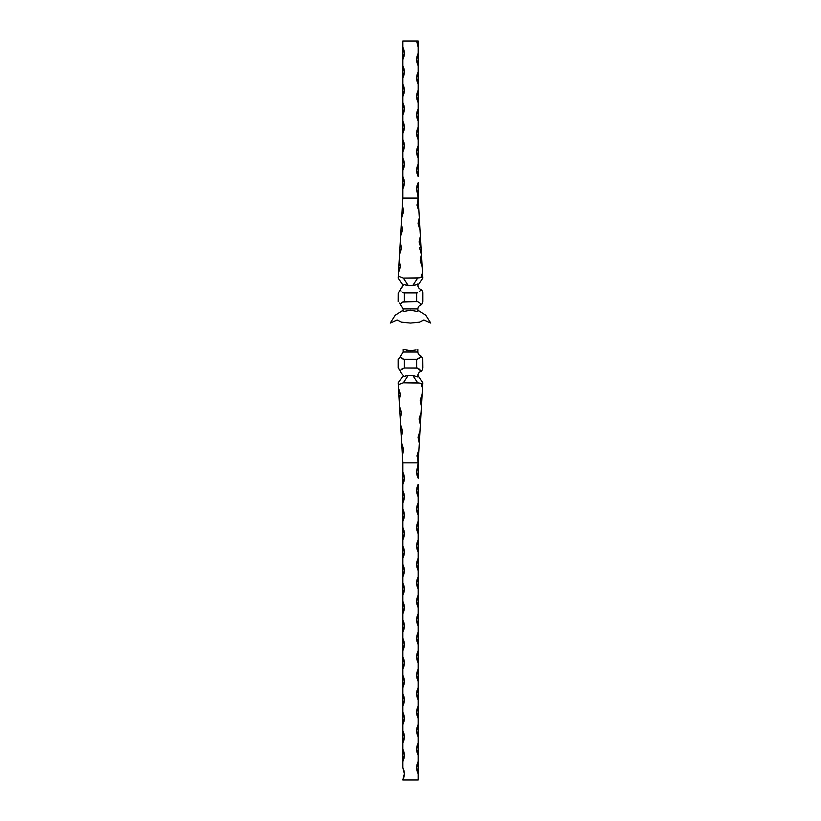 <?xml version="1.0" encoding="UTF-8"?>
<svg xmlns="http://www.w3.org/2000/svg" width="821" height="821" viewBox="0 0 821 821"><rect width="100%" height="100%" fill="white"/><g stroke="black" fill="none" stroke-linecap="round" stroke-linejoin="round"><path stroke-width="1.23" d="M417.889 310.205L425.74 315.213L430.748 323.064L425.74 315.213L417.889 310.205L425.74 315.213L430.748 323.064L423.831 320.005L419.521 322.16L410.5 323.064L401.479 322.16L397.169 320.005L390.252 323.064L395.26 315.213L403.111 310.205L395.26 315.213L390.252 323.064L395.26 315.213L403.111 310.205M390.437 323.002L397.169 320.005L401.479 322.16L410.5 323.064L419.521 322.16L423.831 320.005L430.563 323.002M422.702 276.154L422.261 277.385L421.389 276.995A13.085 13.064 180 0 1 422.517 272.941L422.815 278.114L417.889 285.503L422.815 278.114L418.197 198.066L402.803 198.066L418.197 198.066L417.089 205.517L418.977 211.572L419.326 217.709L418.146 223.928L420.034 229.983L420.393 236.12L419.213 242.349L421.101 248.394L421.45 254.531L420.27 260.76L422.158 266.804L422.517 272.941L421.389 276.995L419.459 277.826L403.306 278.114L417.694 278.114L412.768 285.503L408.232 285.503L403.306 278.114L398.298 276.154L398.483 272.941L400.371 266.897L399.191 260.668L399.55 254.531L401.438 248.486L400.258 242.257L400.607 236.12L402.495 230.065L401.315 223.846L401.674 217.709L403.563 211.654L402.382 205.435L402.803 198.066L398.185 278.114L403.173 285.441M398.185 382.791L403.368 375.659L398.185 382.791L402.803 462.839L402.382 455.47L403.563 449.251L401.674 443.196L401.315 437.059L402.495 430.84L400.607 424.785L400.258 418.648L401.438 412.419L399.55 406.374L399.191 400.238L400.371 394.008L398.483 387.964L398.298 384.751L403.306 382.791L408.232 375.402L412.768 375.402L417.694 382.791L403.306 382.791L419.459 383.079L421.389 383.91L422.517 387.964L422.158 394.101L420.27 400.145L421.45 406.374L421.101 412.511L419.213 418.556L420.393 424.785L420.034 430.922L418.146 436.977L419.326 443.196L418.977 449.333L417.089 455.388L418.197 462.839L402.803 462.839L418.197 462.839L422.815 382.791L417.889 375.402L417.889 376.972C417.55 374.191 418.648 372.282 421.173 371.246L421.573 370.907L421.173 371.246C418.648 372.282 417.55 374.191 417.889 376.972L412.768 375.402L407.154 375.474L404.127 376.398C401.52 373.688 400.227 371.79 400.248 370.723L398.185 368.013L400.248 370.723C400.227 371.79 401.52 373.688 404.127 376.398L408.232 375.402L403.306 382.791L398.298 384.751L398.185 382.791L398.247 383.91M418.197 41.05L402.803 41.05L416.658 41.05L418.197 47.208L418.197 41.05L418.197 53.365L418.197 47.208L416.658 41.05L418.197 41.05M422.794 301.954L421.912 304.047L422.815 301.512L422.794 292.45L421.912 290.357L422.794 292.45M401.931 302.456L404.343 301.512L404.343 292.892L403.039 292.625L417.427 292.799L416.658 292.892L417.417 292.799L416.658 292.892L416.658 301.512L417.417 301.605L404.343 301.512L404.343 292.892L416.658 292.892L416.658 301.512L402.464 302.077L400.248 304.222L399.909 303.626L403.111 308.901L399.55 303.093M398.236 292.851L398.185 301.512L398.37 292.707M421.912 304.047L421.173 304.745C419.172 305.484 418.074 306.869 417.889 308.901C418.074 306.869 419.172 305.484 421.173 304.745L420.331 303.708L421.573 304.406M419.069 302.456L417.786 301.718M403.111 308.901L417.889 308.901L417.889 311.6L417.889 308.901L403.111 308.901L403.111 311.6L403.111 308.901M417.889 311.6L410.5 310.205L403.111 311.6M421.573 289.998L421.173 289.659C418.648 288.623 417.55 286.714 417.889 283.933C417.55 286.714 418.648 288.623 421.173 289.659L422.425 291.157M420.557 290.429L420.968 289.916M401.028 291.096L400.248 290.182L400.627 290.644L400.648 289.197L403.378 285.246M403.522 285.103L404.127 284.507C401.52 287.217 400.227 289.115 400.248 290.182L398.873 292.163L400.248 290.182C400.227 289.115 401.52 287.217 404.127 284.507L403.696 284.928M422.753 276.995L417.694 278.114L412.768 285.503L416.719 284.579L414.133 285.39L408.232 285.503L404.127 284.507M420.331 290.696L419.613 291.476M402.454 292.317L403.675 292.82M422.815 368.013L422.712 358.51L422.712 368.896M401.028 369.799L404.343 368.013L404.343 359.393L416.658 359.393L416.658 368.013L404.343 368.013L417.427 368.106L421.173 371.246L422.425 369.748M398.185 368.013L398.185 359.393L399.55 357.812L398.185 359.393L398.185 368.013L399.55 369.594L398.37 368.198M420.763 356.673L421.173 356.16L422.712 358.51L421.173 356.16C419.172 355.421 418.074 354.036 417.889 352.004C418.074 354.036 419.172 355.421 421.173 356.16L417.417 359.3L403.675 359.321L400.248 356.683L400.627 357.145L400.248 356.683L399.909 357.279L403.111 352.004L400.248 356.683M419.079 358.438L420.106 357.453M403.111 349.305L403.111 352.004L417.889 352.004L417.889 349.305L417.889 352.004L403.111 352.004L403.111 349.305L410.5 350.7L416.103 349.91M419.613 357.977L416.658 359.393L416.658 368.013M414.256 350.341L412.388 350.608M408.612 350.608L406.744 350.341M421.573 370.907L420.763 370.733M419.069 368.957L420.106 369.953M418.197 164.2L418.197 53.365L416.658 59.523L418.197 65.68L418.197 71.838L416.658 77.995L418.197 84.153L418.197 90.31L416.658 96.468L418.197 102.625L418.197 108.783L416.658 114.94L418.197 121.098L418.197 127.255L416.658 133.413L418.197 139.57L418.197 145.728L416.658 151.885L418.197 158.043L418.197 164.2L416.658 170.358L418.197 176.515L418.197 164.2L418.197 176.515C416.165 172.41 416.165 168.305 418.197 164.2M418.197 198.066L418.197 182.673L416.658 188.83L418.197 198.066M402.803 198.066L402.803 188.83L404.343 182.673L402.803 176.515L402.803 170.358L404.343 164.2L402.803 158.043L402.803 151.885L404.343 145.728L402.803 139.57L402.803 133.413L404.343 127.255L402.803 121.098L402.803 114.94L404.343 108.783L402.803 102.625L402.803 96.468L404.343 90.31L402.803 84.153L402.803 77.995L404.343 71.838L402.803 65.68L402.803 59.523L404.343 53.365L402.803 47.208L402.803 41.05L402.803 198.066M418.197 496.705L418.197 502.863L416.658 509.02L418.197 515.178L418.197 521.335L416.658 527.493L418.197 533.65L418.197 539.808L416.658 545.965L418.197 552.123L418.197 558.28L416.658 564.438L418.197 570.595L418.197 576.753L416.658 582.91L418.197 589.068L418.197 595.225L416.658 601.383L418.197 607.54L418.197 613.698L416.658 619.855L418.197 626.013L418.197 632.17L416.658 638.328L418.197 644.485L418.197 650.643L416.658 656.8L418.197 662.958L418.197 669.115L416.658 675.273L418.197 681.43L418.197 687.588L416.658 693.745L418.197 699.903L418.197 706.06L416.658 712.218L418.197 718.375L418.197 724.533L416.658 730.69L418.197 736.848L418.197 743.005L416.658 749.163L418.197 755.32L418.197 761.478L416.658 767.635L418.197 773.793L418.197 779.95L402.803 779.95L404.343 773.793L402.803 767.635L402.803 761.478L404.343 755.32L402.803 749.163L402.803 743.005L404.343 736.848L402.803 730.69L402.803 724.533L404.343 718.375L402.803 712.218L402.803 706.06L404.343 699.903L402.803 693.745L402.803 687.588L404.343 681.43L402.803 675.273L402.803 669.115L404.343 662.958L402.803 656.8L402.803 650.643L404.343 644.485L402.803 638.328L402.803 632.17L404.343 626.013L402.803 619.855L402.803 613.698L404.343 607.54L402.803 601.383L402.803 595.225L404.343 589.068L402.803 582.91L402.803 576.753L404.343 570.595L402.803 564.438L402.803 558.28L404.343 552.123L402.803 545.965L402.803 539.808L404.343 533.65L402.803 527.493L402.803 521.335L404.343 515.178L402.803 509.02L402.803 502.863L404.343 496.705L402.803 490.548L402.803 484.39L404.343 478.233L402.803 472.075L402.803 462.839L402.803 767.635C404.835 771.74 404.835 775.845 402.803 779.95L418.197 779.95L418.197 484.39L416.658 490.548L418.197 496.705C416.165 492.6 416.165 488.495 418.197 484.39L418.197 496.705M418.197 462.839L416.658 472.075L418.197 478.233L418.197 462.839M418.197 761.478L418.197 773.793C416.165 769.688 416.165 765.583 418.197 761.478M418.197 743.005L418.197 755.32C416.165 751.215 416.165 747.11 418.197 743.005M418.197 724.533L418.197 736.848C416.165 732.743 416.165 728.638 418.197 724.533M418.197 706.06L418.197 718.375C416.165 714.27 416.165 710.165 418.197 706.06M418.197 687.588L418.197 699.903C416.165 695.798 416.165 691.693 418.197 687.588M418.197 669.115L418.197 681.43C416.165 677.325 416.165 673.22 418.197 669.115M418.197 650.643L418.197 662.958C416.165 658.853 416.165 654.748 418.197 650.643M418.197 632.17L418.197 644.485C416.165 640.38 416.165 636.275 418.197 632.17M418.197 613.698L418.197 626.013C416.165 621.908 416.165 617.803 418.197 613.698M418.197 595.225L418.197 607.54C416.165 603.435 416.165 599.33 418.197 595.225M418.197 576.753L418.197 589.068C416.165 584.963 416.165 580.858 418.197 576.753M418.197 558.28L418.197 570.595C416.165 566.49 416.165 562.385 418.197 558.28M418.197 539.808L418.197 552.123C416.165 548.018 416.165 543.913 418.197 539.808M418.197 521.335L418.197 533.65C416.165 529.545 416.165 525.44 418.197 521.335M418.197 502.863L418.197 515.178C416.165 511.073 416.165 506.968 418.197 502.863M418.197 465.918L418.197 478.233C416.165 474.128 416.165 470.023 418.197 465.918M418.977 449.333L418.269 461.607L417.068 456.137L418.977 449.333L418.628 455.388M420.034 430.922L419.326 443.196L418.125 437.726L420.034 430.922L419.685 436.977M421.101 412.511L420.393 424.785L419.192 419.315L421.101 412.511M422.158 394.101L421.45 406.374L420.249 400.905L422.158 394.101L421.809 400.145M422.517 387.964A13.085 13.064 0 0 1 421.389 383.91L421.768 383.335L422.753 383.91L422.517 387.964M418.197 65.68C416.165 61.575 416.165 57.47 418.197 53.365L418.197 65.68M418.197 84.153C416.165 80.048 416.165 75.943 418.197 71.838L418.197 84.153M418.197 102.625C416.165 98.52 416.165 94.415 418.197 90.31L418.197 102.625M418.197 121.098C416.165 116.993 416.165 112.888 418.197 108.783L418.197 121.098M418.197 139.57C416.165 135.465 416.165 131.36 418.197 127.255L418.197 139.57M418.197 158.043C416.165 153.938 416.165 149.833 418.197 145.728L418.197 158.043M418.197 194.988C416.165 190.883 416.165 186.778 418.197 182.673L418.197 194.988M418.269 199.298L418.977 211.572L417.068 204.768L418.269 199.298M419.326 217.709L420.034 229.983L418.125 223.179L419.326 217.709M420.393 236.12L421.101 248.394L419.192 241.59L420.393 236.12M421.45 254.531L422.158 266.804L420.249 260L421.45 254.531L419.541 247.726M402.803 761.478L402.803 749.163C404.835 753.268 404.835 757.373 402.803 761.478M402.803 743.005L402.803 730.69C404.835 734.795 404.835 738.9 402.803 743.005M402.803 724.533L402.803 712.218C404.835 716.323 404.835 720.428 402.803 724.533M402.803 706.06L402.803 693.745C404.835 697.85 404.835 701.955 402.803 706.06M402.803 687.588L402.803 675.273C404.835 679.378 404.835 683.483 402.803 687.588M402.803 669.115L402.803 656.8C404.835 660.905 404.835 665.01 402.803 669.115M402.803 650.643L402.803 638.328C404.835 642.433 404.835 646.538 402.803 650.643M402.803 632.17L402.803 619.855C404.835 623.96 404.835 628.065 402.803 632.17M402.803 613.698L402.803 601.383C404.835 605.488 404.835 609.593 402.803 613.698M402.803 595.225L402.803 582.91C404.835 587.015 404.835 591.12 402.803 595.225M402.803 576.753L402.803 564.438C404.835 568.543 404.835 572.648 402.803 576.753M402.803 558.28L402.803 545.965C404.835 550.07 404.835 554.175 402.803 558.28M402.803 539.808L402.803 527.493C404.835 531.598 404.835 535.703 402.803 539.808M402.803 521.335L402.803 509.02C404.835 513.125 404.835 517.23 402.803 521.335M402.803 502.863L402.803 490.548C404.835 494.653 404.835 498.758 402.803 502.863M402.803 484.39L402.803 472.075C404.835 476.18 404.835 480.285 402.803 484.39M401.674 443.196L403.583 450L402.382 455.47L401.674 443.196M400.607 424.785L402.516 431.589L401.315 437.059L400.607 424.785M399.55 406.374L401.459 413.179L400.258 418.648L399.55 406.374M398.483 387.964L400.391 394.768L399.191 400.238L398.483 387.964M418.977 211.561L418.628 205.517M420.034 229.983L419.685 223.928M422.158 266.804L421.809 260.76M402.803 59.523L402.803 47.208C404.835 51.313 404.835 55.418 402.803 59.523M402.803 77.995L402.803 65.68C404.835 69.785 404.835 73.89 402.803 77.995M402.803 96.468L402.803 84.153C404.835 88.258 404.835 92.363 402.803 96.468M402.803 114.94L402.803 102.625C404.835 106.73 404.835 110.835 402.803 114.94M402.803 133.413L402.803 121.098C404.835 125.203 404.835 129.308 402.803 133.413M402.803 151.885L402.803 139.57C404.835 143.675 404.835 147.78 402.803 151.885M402.803 170.358L402.803 158.043C404.835 162.148 404.835 166.253 402.803 170.358M402.803 188.83L402.803 176.515C404.835 180.62 404.835 184.725 402.803 188.83M402.382 205.435L403.583 210.905L401.674 217.709L402.382 205.435M401.315 223.846L402.516 229.316L400.607 236.12L401.315 223.846M400.258 242.257L401.459 247.726L399.55 254.531L400.258 242.257M399.191 260.668L400.391 266.137L398.483 272.941L399.191 260.668M418.782 358.664L419.357 358.202M416.658 359.393L417.427 359.3M421.912 370.548L421.173 371.246M401.028 357.597L402.454 358.818M401.931 368.957L404.343 368.013L404.343 359.393L403.039 359.126M399.55 357.812L399.909 357.279M399.909 370.127L399.55 369.594M419.357 291.701L420.106 290.952M399.909 290.778L400.248 290.182L399.909 290.778M398.585 292.481L399.55 291.311M420.106 303.452L420.763 304.232M416.658 301.512L417.427 301.605M417.417 292.799L416.658 292.892M422.815 301.512L422.815 292.892M399.909 303.626L400.248 304.222L401.028 303.298M422.517 383.705L422.815 382.791L417.889 375.402L417.889 376.972L412.768 375.402L417.694 382.791L422.517 383.705M422.815 382.791L422.702 384.751M416.719 376.326L417.889 376.972M398.206 277.826L398.247 276.995L398.206 277.826M405.102 284.918L408.232 285.503L403.306 278.114L398.298 276.154L398.247 276.995M417.889 284.528L417.889 283.933L417.889 284.528M416.719 284.579L417.889 283.933M398.185 278.114L403.111 285.503M417.068 456.137L417.078 455.583M418.125 437.726L418.135 437.172M419.192 419.315L419.203 418.761M420.249 400.905L420.26 400.35M417.068 204.768L417.078 205.322M418.125 223.179L418.135 223.733M419.192 241.59L419.203 242.144M420.249 260L420.26 260.555M403.583 450L403.573 449.446M402.516 431.589L402.506 431.035M401.459 413.179L401.448 412.624M400.391 394.768L400.381 394.213M403.583 210.905L403.573 211.459M402.516 229.316L402.506 229.87M401.459 247.726L401.448 248.281M400.391 266.137L400.381 266.692"/></g></svg>
